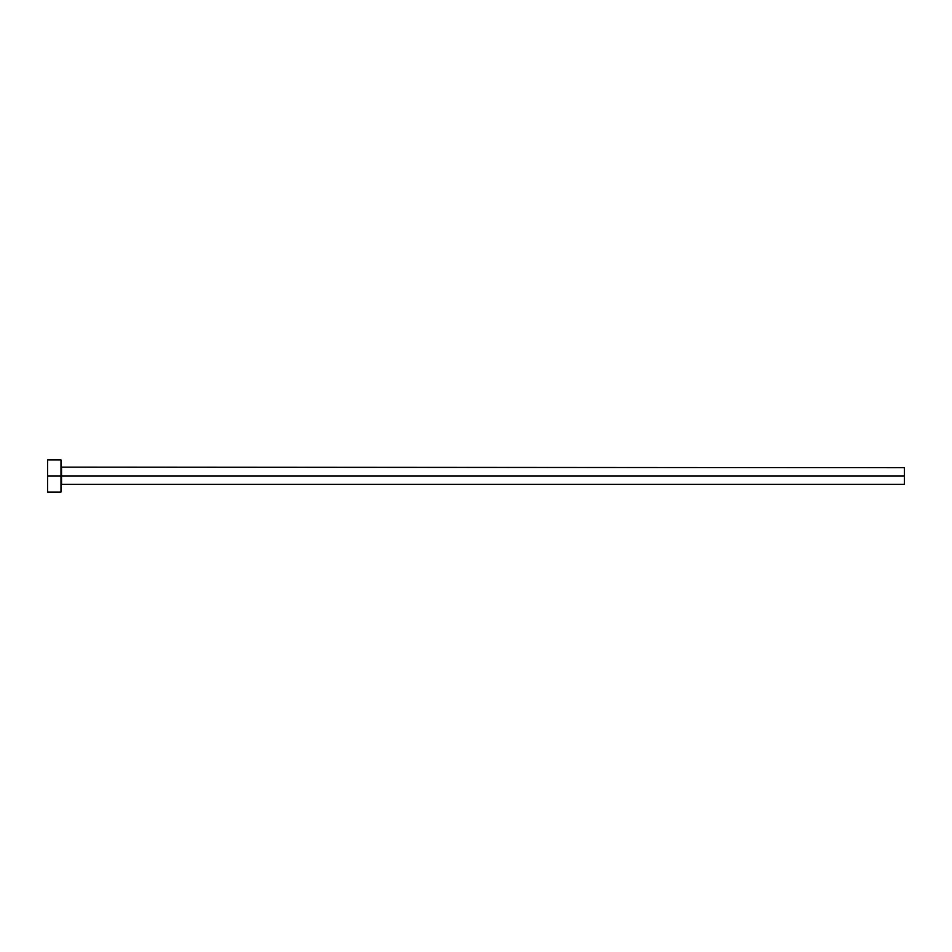 <?xml version="1.0" encoding="UTF-8"?>
<svg xmlns="http://www.w3.org/2000/svg" width="952" height="952" viewBox="0 0 952 952"><rect width="100%" height="100%" fill="white"/><g stroke="black" fill="none" stroke-linecap="round" stroke-linejoin="round"><path stroke-width="1.43" d="M47.6 492.065L47.6 459.935L47.6 476L61.523 476L61.523 484.306L904.4 484.306L904.4 476L61.523 476L61.523 467.694L61.523 476L47.6 476L47.6 492.065L60.987 492.065L60.987 459.935L60.987 492.065M60.987 484.842L61.523 476L904.4 476L904.4 467.694L60.987 467.158M904.4 467.706L904.4 484.294M47.6 459.935L60.987 459.935"/></g></svg>
